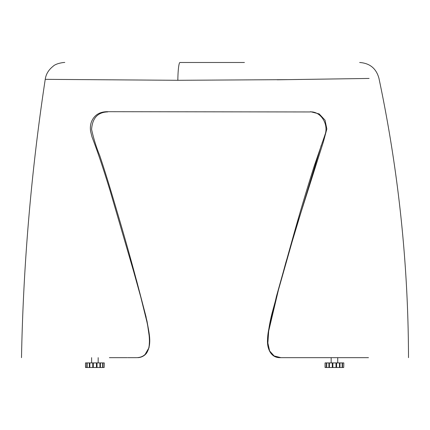 <?xml version="1.0" encoding="UTF-8"?>
<svg xmlns="http://www.w3.org/2000/svg" width="430" height="430" viewBox="0 0 430 430"><rect width="100%" height="100%" fill="white"/><g stroke="black" fill="none" stroke-linecap="round" stroke-linejoin="round"><path stroke-width="0.64" d="M109.387 357.663L127.167 357.663M282.209 357.663L279.473 357.663C265.788 356.373 266.654 339.711 268.707 329.606L276.452 296.329L294.867 230.544C301.14 208.41 307.579 186.942 314.19 166.147L324.876 135.16C329.176 124.313 320.56 110.687 309.638 111.95L287.358 111.924M325.128 134.219L324.956 134.886M324.585 136.117L324.338 136.853M322.624 141.567L322.124 142.916M321.307 145.163L285.907 262.278L272.244 312.486C270.035 320.936 268.524 329.477 267.718 338.114C266.493 346.064 269.637 357.491 279.473 357.663L282.279 357.663M309.568 111.95L106.769 111.692C99.384 111.918 94.337 115.165 91.622 121.427C90.434 124.313 90.09 127.602 90.59 131.295L91.977 136.831L94.595 143.862C99.12 156.101 104.323 171.855 110.214 191.119L133.52 271.04L140.744 296.974L146.807 321.393C150.468 338.233 150.274 348.832 146.232 353.186C143.889 356.137 140.572 357.631 136.288 357.663L127.715 357.663M139.175 357.513L140.073 357.33M141.658 356.852L142.663 356.411M144.706 355.105L149.059 347.585L149.608 338.835L147.081 321.468C148.775 332.299 152.419 343.57 146.512 353.24C144.265 355.975 141.395 357.454 137.906 357.663M146.189 317.345L136.557 280.473M106.769 111.692L107.731 111.913C97.782 112.219 92.402 118.051 91.579 129.398C93.584 138.53 96.288 147.21 99.69 155.456C105.484 172.624 110.951 190.807 116.503 209.657C127.473 246.363 137.665 283.633 147.081 321.468M179.831 62.495L244.433 62.495M277.2 79.797L369.085 78.443L288.315 79.631L177.843 80.297L45.236 79.34C31.202 171.608 23.29 264.385 21.5 357.663M368.483 357.663C421.432 357.663 421.432 357.663 368.483 357.663L280.946 357.663L274.109 355.933L269.642 350.966L267.868 343.022L268.691 331.052L278.457 289.863L295.942 228.266L323.414 141.782L326.843 128.968L325.032 120.158L319.189 113.912L310.465 111.692M280.946 357.663L279.473 357.663M104.157 367.505L104.264 362.915L104.157 367.505L102.947 367.505L102.947 362.915L102.63 362.915L102.63 367.505L100.405 367.505L100.405 362.915L99.932 362.915L99.932 367.505L85.505 367.505L85.505 362.915L85.618 367.505M97.019 367.505L97.019 362.915L96.46 362.915L96.46 367.505M100.405 367.505L99.932 367.505M102.947 367.505L102.63 367.505M87.139 367.505L87.139 362.915L86.822 362.915L86.822 367.505M89.843 367.505L89.843 362.915L89.365 362.915L89.365 367.505M99.932 362.915L97.019 362.915M102.63 362.915L100.405 362.915M104.157 362.915L102.947 362.915M86.822 362.915L85.618 362.915M89.365 362.915L87.139 362.915M96.46 362.915L89.843 362.915M92.751 362.915L92.751 367.505M93.31 367.505L93.31 362.915M343.715 367.505L343.823 362.915L343.715 367.505L342.511 367.505L342.511 362.915L342.189 362.915L342.189 367.505L339.963 367.505L339.963 362.915L339.49 362.915L339.49 367.505L325.064 367.505L325.064 362.915L325.177 367.505M336.583 367.505L336.583 362.915L336.018 362.915L336.018 367.505M339.963 367.505L339.49 367.505M342.511 367.505L342.189 367.505M326.698 367.505L326.698 362.915L326.381 362.915L326.381 367.505M329.401 367.505L329.401 362.915L328.928 362.915L328.928 367.505M339.49 362.915L336.583 362.915M342.189 362.915L339.963 362.915M343.715 362.915L342.511 362.915M326.381 362.915L325.177 362.915M328.928 362.915L326.698 362.915M336.018 362.915L329.401 362.915M332.309 362.915L332.309 367.505M332.874 367.505L332.874 362.915M179.976 62.495A19.678 2.145 90 0 0 177.843 80.297M408.5 357.663C408.29 263.563 398.438 170.441 378.943 78.298C376.255 68.461 369.827 63.194 359.652 62.495M45.236 79.34C45.94 74.239 48.552 69.891 53.084 66.295C56.411 62.936 65.591 62.226 64.71 62.495M98.164 357.663L98.164 362.915M91.606 357.663L91.606 362.915M337.727 357.663L337.727 362.915M331.164 357.663L331.164 362.915"/></g></svg>
